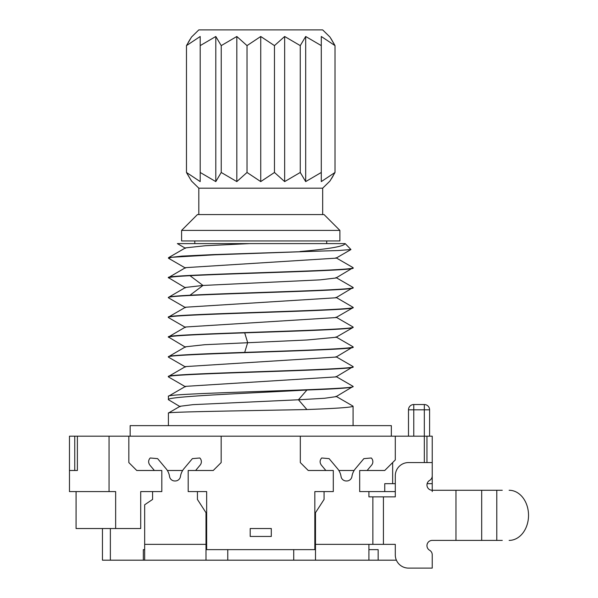 <?xml version="1.0" encoding="UTF-8"?>
<svg xmlns="http://www.w3.org/2000/svg" width="598" height="598" viewBox="0 0 598 598"><rect width="100%" height="100%" fill="white"/><g stroke="black" fill="none" stroke-linecap="round" stroke-linejoin="round"><path stroke-width="0.9" d="M324.064 491.593L324.064 499.442L315.49 512.695L315.49 560.184L368.914 560.184L368.914 544.359L395.293 544.359L395.293 554.907A13.193 13.193 0 0 0 408.486 568.1L432.234 568.1L432.234 554.817A5.277 5.277 0 0 0 429.596 550.242A5.277 5.277 0 0 1 432.234 540.398L502.283 540.398M368.914 491.593L368.914 496.871L395.293 496.871L395.293 475.761A13.193 13.193 0 0 1 408.486 462.568L432.234 462.568L432.234 475.859A5.277 5.277 0 0 1 429.596 480.426A5.277 5.277 0 0 0 432.234 490.27L455.975 490.27L455.975 540.398M325.858 470.484L321.343 465.102C319.616 462.628 319.721 460.251 321.672 457.986L329.109 458.636L337.511 468.645A15.832 15.832 0 0 1 341.039 476.479A5.277 5.277 0 0 0 346.257 480.971L346.72 480.971A5.277 5.277 0 0 0 351.938 476.479A15.832 15.832 0 0 1 355.466 468.645L363.868 458.636L371.306 457.986A5.277 5.277 0 0 1 371.62 465.117L367.12 470.484M372.868 544.359L372.868 496.871M143.341 549.629L144.664 549.629L143.341 549.629L143.341 560.184L144.664 560.184L144.664 504.779L152.58 499.442L152.58 491.593M206.004 549.629L314.832 549.629L314.832 491.593L333.295 491.593L333.295 470.484L308.232 470.484L300.316 462.568L300.316 436.189L221.17 436.189L221.17 462.568L213.254 470.484L221.17 462.568M315.49 549.629L314.832 549.629M378.145 549.629L368.914 549.629L378.145 549.629L378.145 560.184L396.399 560.184M102.452 528.527L102.452 560.184L143.341 560.184M167.35 470.484L182.652 470.484M213.254 470.484L188.191 470.484L188.191 491.593L206.661 491.593L206.661 549.629M300.316 462.568L308.232 470.484M271.298 528.527L250.196 528.527L250.196 536.443L271.298 536.443L271.298 528.527L250.196 528.527M76.088 491.593L76.066 528.527L140.709 528.527L140.709 491.593L161.811 491.593L161.811 470.484L136.748 470.484L128.832 462.568L128.832 436.189L221.17 436.189M395.293 491.593L359.682 491.593L359.682 470.484L384.746 470.484L395.293 459.929L395.293 436.189L424.318 436.189L424.318 462.568L424.318 436.189L432.234 436.189L432.234 470.484L432.234 436.189M128.832 436.189L69.473 436.189L69.473 491.593L115.646 491.593L115.646 528.527M338.842 470.484L354.136 470.484M315.49 560.184L144.664 560.184M368.914 560.184L378.145 560.184M206.004 560.184L206.004 512.695L197.43 499.442L197.43 491.593M154.374 470.484L149.859 465.102C148.132 462.628 148.237 460.251 150.188 457.986L157.625 458.636L166.02 468.645A15.832 15.832 0 0 1 169.555 476.479A5.277 5.277 0 0 0 174.773 480.971L175.236 480.971A5.277 5.277 0 0 0 180.454 476.479A15.832 15.832 0 0 1 183.982 468.645L192.384 458.636L199.822 457.986A5.277 5.277 0 0 1 200.136 465.117L195.628 470.484M227.771 549.629L227.771 560.184M293.723 549.629L293.723 560.184M481.682 540.398L481.682 490.27L502.283 490.27M432.234 540.398A5.277 5.277 0 0 0 426.957 545.675M432.234 568.1L432.234 554.817M432.234 462.568L432.234 491.593M300.316 436.189L395.293 436.189M77.389 470.484L77.389 436.189L77.389 470.484L69.473 470.484L69.473 436.189M128.832 462.568L136.748 470.484M76.088 507.418L76.066 491.593M76.066 507.418L76.088 511.38M432.234 490.27L432.234 483.677L427.122 483.677M384.746 491.593L384.746 483.677L395.293 483.677M395.293 459.929L392.654 462.568L392.654 483.677M130.155 436.189L130.155 425.634L391.339 425.634L391.339 436.189M353.082 425.634L353.082 406.251C351.878 407.343 336.487 408.441 306.916 409.548C249.516 410.706 165.295 411.887 168.404 413.061L180.125 406.266L192.975 404.652L298.462 399.778L306.916 390.016C249.501 393.245 165.422 396.452 168.404 399.696L180.125 406.685M168.404 413.061L168.404 425.634M168.576 396.16L168.412 396.354C162.94 393.036 358.912 389.754 353.082 386.458L335.964 396.713M168.412 396.354L168.404 399.696M353.082 386.719C351.878 387.825 336.487 388.924 306.916 390.016M168.569 376.381L168.412 376.568C162.791 373.257 358.86 369.968 353.082 366.671L335.994 376.912L185.522 386.36M168.412 376.568L168.703 377.076M353.082 366.933C358.449 370.244 162.589 373.533 168.412 376.822M335.964 357.133L353.082 346.885C354.704 348.724 299.135 350.533 244.709 352.386C201.75 353.844 167.619 355.302 168.404 356.774L185.492 346.803L204.71 344.71L307.103 339.985L336.106 337.257M168.404 356.774L168.688 357.283M353.082 347.146C359.316 350.428 162.507 353.754 168.412 357.036M352.91 307.761L335.979 317.56L185.507 327.001L168.404 336.988C162.895 333.684 358.793 330.395 353.082 327.099L352.917 327.54M168.404 336.988L185.5 347.236M353.082 327.36C354.734 329.206 298.664 331.038 244.709 332.847C201.825 334.334 167.597 335.77 168.404 337.257M168.576 317.015L168.412 317.209C162.095 313.928 359.159 310.594 353.082 307.312L352.917 307.768M168.412 317.209L168.651 317.695M353.082 307.574C359.144 310.863 162.29 314.189 168.404 317.471M168.584 317.022L185.522 307.223L335.986 297.774L353.082 287.526C357.783 290.082 239.918 292.646 190.014 295.225C175.857 295.95 168.651 296.683 168.412 297.415L185.507 287.444L202.632 285.485M168.412 297.415L168.718 297.931M353.082 287.788C358.658 291.091 162.686 294.388 168.412 297.677M336.061 258.157L185.507 267.65L168.404 277.629C162.559 274.34 358.77 271.036 353.082 267.74L336.039 277.958M168.404 277.629L185.515 287.885M353.082 268.001C357.828 270.558 239.222 273.151 190.014 275.693C175.857 276.433 168.651 277.166 168.412 277.891M298.469 399.793L324.632 398.261L336.091 396.638M168.576 376.396L185.522 366.589L336.106 357.051M306.916 409.548L298.462 399.778M353.082 307.312L335.994 297.333M168.404 258.104L168.561 257.663L181.859 256.123L213.568 254.591L306.916 251.511L214.577 254.808L171.551 257.282L168.576 258.299L185.515 268.091M178.451 243.595L179.086 243.595M306.916 251.511L338.416 250.525L350.951 249.538L345.166 243.595L177.367 243.595L185.507 248.305M190.014 295.225L202.969 285.455L320.035 279.864L335.971 277.995M168.561 257.663L185.507 247.864L205.383 245.733L249.725 243.595M183.362 243.595L190.186 243.595M327.427 243.595L335.553 243.595M341.518 243.595L345.166 243.595M199.149 243.595L209.98 243.595M222.419 243.595L235.851 243.595M263.471 243.595L277.756 243.595M291.891 243.595L317.075 243.595M300.061 251.511C329.648 248.91 344.62 246.271 344.971 243.595M194.791 240.957L194.791 243.595M326.702 240.957L326.702 243.595M339.896 230.409L181.598 230.409L181.598 240.957L339.896 240.957L339.896 230.409L324.064 214.577L197.43 214.577L198.82 214.577L198.82 188.191L191.51 181.03L198.82 188.191L322.673 188.191L329.976 181.03L322.673 188.191L322.673 214.577M181.598 230.409L197.43 214.577M198.82 29.9L191.51 37.061L198.82 29.9L322.673 29.9L329.976 37.061L322.673 29.9M329.976 181.03L335.015 172.471L321.29 181.598L321.29 172.471L305.683 181.598L300.263 172.471L284.655 181.598L274.467 172.471L260.743 181.598L247.019 172.471L236.83 181.598L221.23 172.471L215.803 181.598L200.195 172.471L200.195 181.598L186.471 172.471L191.51 181.03L186.957 173.375M333.288 175.633L331.501 178.653M331 38.631L334.574 44.798M188.168 42.533L190.067 39.319M191.51 37.061L186.471 45.62L186.471 172.471M186.471 45.62L200.195 36.493L200.195 45.62L215.803 36.493L221.23 45.62L236.83 36.493L247.019 45.62L260.743 36.493L274.467 45.62L284.655 36.493L300.263 45.62L305.683 36.493L321.29 45.62L321.29 36.493L335.015 45.62L329.976 37.061M335.015 45.62L335.015 172.471M321.29 181.598L321.29 36.493M305.683 181.598L305.683 36.493M300.263 45.62L300.263 172.471M284.655 181.598L284.655 36.493M274.467 45.62L274.467 172.471M260.743 181.598L260.743 36.493M247.019 45.62L247.019 172.471M236.83 181.598L236.83 36.493M221.23 45.62L221.23 172.471M215.803 181.598L215.803 36.493M200.195 36.493L200.195 181.598M413.764 404.532L413.764 409.809L408.486 409.809L408.486 436.189L408.486 409.809A5.277 5.277 -150.5 0 1 413.764 404.532L424.318 404.532A5.277 5.277 -90 0 1 429.596 409.809L429.596 436.189M250.196 536.443L271.298 536.443M481.682 490.27L455.975 490.27M509.137 490.27A25.064 19.39 -90 0 1 528.527 515.334A25.064 19.39 -90 0 1 509.137 540.398M383.423 496.871L383.423 544.359M315.49 544.359L368.914 544.359M110.368 528.527L110.368 560.184M144.664 544.359L206.004 544.359M74.75 436.189L74.75 470.484M109.045 436.189L109.045 491.593M426.957 462.568L426.957 436.189M244.709 352.386L247.647 342.617L244.709 332.847M202.969 285.455L190.014 275.693M424.318 404.532A5.277 5.277 -90 0 1 429.596 409.809L424.318 409.809L424.318 404.532M424.318 436.189L424.318 409.809L413.764 409.809L413.764 436.189M496.781 490.27L496.781 540.398M352.91 366.484L335.979 356.685M335.971 396.265L352.917 406.072M185.515 386.368L168.584 396.168M336.001 376.486L352.932 386.278M168.584 357.223L185.53 367.03M168.569 376.994L185.522 386.809M168.576 297.856L185.53 307.664M168.561 317.643L185.507 327.45M352.917 327.532L335.964 337.347M350.951 249.538L335.979 258.201M335.971 277.532L352.917 287.339M335.971 257.745L352.917 267.553M335.971 336.898L352.91 346.705M335.979 317.119L352.925 326.927"/></g></svg>
